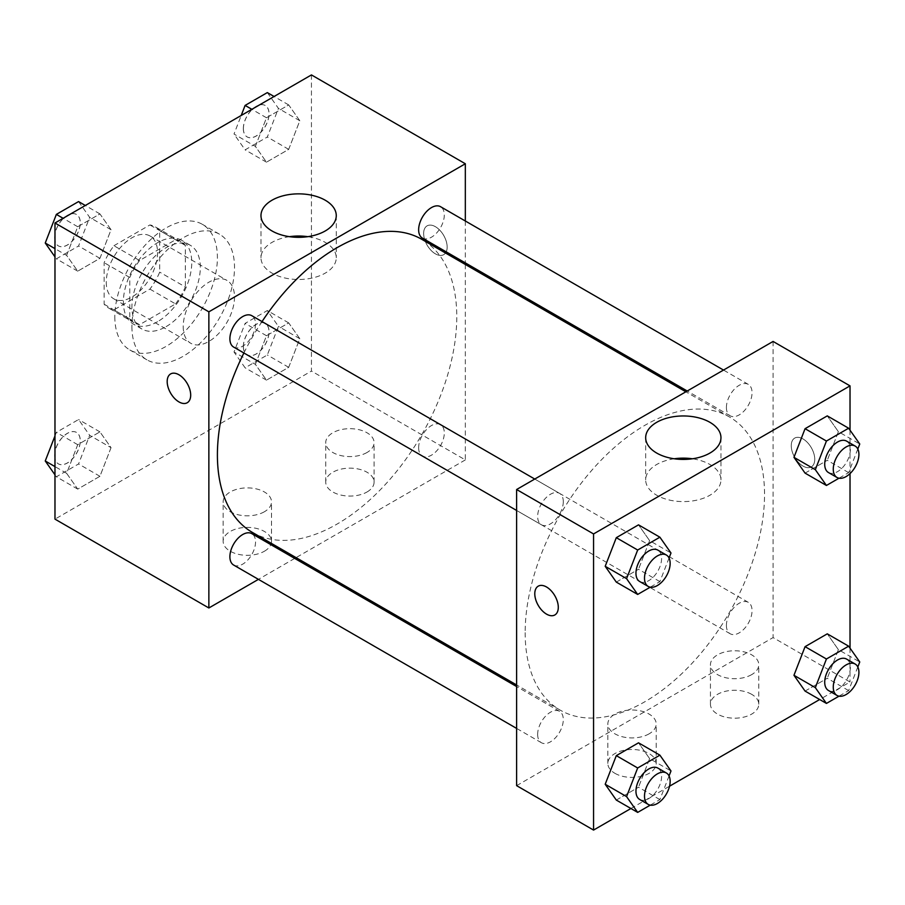 <?xml version="1.0" encoding="UTF-8"?>
<svg xmlns="http://www.w3.org/2000/svg" width="905" height="905" viewBox="0 0 905 905"><rect width="100%" height="100%" fill="white"/><g stroke="black" fill="none" stroke-linecap="round" stroke-linejoin="round"><path stroke-width="0.68" stroke-dasharray="4.53 3.39" d="M183.217 326.637A36.268 20.939 120 0 0 190.729 343.244A36.268 20.939 120 0 0 226.997 322.304A36.268 20.939 120 0 0 226.997 280.426A36.268 20.939 120 0 0 199.043 290.143A36.268 20.939 120 0 0 183.217 326.637M106.27 282.224A36.268 20.939 120 0 0 113.781 298.82A36.268 20.939 120 0 0 150.049 277.88A36.268 20.939 120 0 0 150.049 236.001A36.268 20.939 120 0 0 122.107 245.719A36.268 20.939 120 0 0 106.27 282.224M113.928 245.719L149.913 224.949A46.811 27.026 120 0 1 155.321 226.872A46.811 27.026 120 0 1 159.699 230.594L159.699 272.145A46.811 27.026 120 0 1 149.913 289.114L113.928 309.883A46.811 27.026 120 0 1 108.51 307.96A46.811 27.026 120 0 1 104.132 304.227L104.132 262.676A46.811 27.026 120 0 1 113.928 245.719L139.574 260.527L175.559 239.746L149.913 224.949M149.913 289.114L175.559 303.91L139.574 324.691L113.928 309.883M104.132 304.227L129.777 319.035L129.777 277.484L104.132 262.676M129.777 319.035A46.811 27.026 120 0 0 134.155 322.757A46.811 27.026 120 0 0 139.574 324.691M175.559 303.91A46.811 27.026 120 0 0 185.344 286.953L159.699 272.145M175.559 239.746A46.811 27.026 120 0 1 180.966 241.68A46.811 27.026 120 0 1 185.344 245.402L185.344 286.953M139.574 260.527A46.811 27.026 120 0 0 129.777 277.484M157.561 321.705A48.361 27.919 -60 0 1 133.386 324.103A48.361 27.919 -60 0 1 133.386 268.265A48.361 27.919 -60 0 1 181.747 240.345A48.361 27.919 -60 0 1 189.156 279.091A48.361 27.919 -60 0 1 157.561 321.705M166.113 326.637A48.361 27.919 120 0 0 197.709 284.023A48.361 27.919 120 0 0 190.299 245.278A48.361 27.919 120 0 0 153.024 258.23A48.361 27.919 120 0 0 131.915 306.897A48.361 27.919 120 0 0 141.938 329.035A48.361 27.919 120 0 0 166.113 326.637M185.344 245.402L159.699 230.594M114.822 316.773A72.536 41.879 120 0 0 129.845 349.975A72.536 41.879 120 0 0 202.381 308.096A72.536 41.879 120 0 0 202.381 224.338A72.536 41.879 120 0 0 146.486 243.773A72.536 41.879 120 0 0 114.822 316.773M131.915 326.637A72.536 41.879 120 0 0 146.938 359.851A72.536 41.879 120 0 0 219.485 317.972A72.536 41.879 120 0 0 219.485 234.203A72.536 41.879 120 0 0 163.579 253.638A72.536 41.879 120 0 0 131.915 326.637M311.444 74.923L311.444 371.061L54.979 519.131M111.044 447.67L99.935 476.302L77.728 489.119L66.619 473.315L77.728 444.694L99.935 431.877L111.044 447.67L99.935 476.302L77.728 489.119L66.619 473.315L77.728 444.694L99.935 431.877L111.044 447.67L89.674 435.339L78.565 463.96L56.359 476.777L54.979 474.82M255.38 364.342L266.489 335.721L288.695 322.893L299.804 338.696L288.695 367.317L266.489 380.145L255.38 364.342L266.489 335.721L288.695 322.893L299.804 338.696L288.695 367.317L266.489 380.145L255.38 364.342L234.01 352L245.108 323.379L267.326 310.562L278.435 326.354L267.326 354.975L245.108 367.803L234.01 352M255.38 146.384L266.489 117.763L288.695 104.935L299.804 120.738L288.695 149.359L266.489 162.176L255.38 146.384L266.489 117.763L288.695 104.935L299.804 120.738L288.695 149.359L266.489 162.176L255.38 146.384L234.01 134.042L241.216 115.467M66.619 255.357L77.728 226.736L99.935 213.919L111.044 229.712L99.935 258.332L77.728 271.161L66.619 255.357L77.728 226.736L99.935 213.919L111.044 229.712L99.935 258.332L77.728 271.161L66.619 255.357L54.979 248.637M435.407 226.691A16.618 9.593 -120 0 0 427.092 225.865A16.618 9.593 -120 0 0 427.092 245.063A16.618 9.593 -120 0 0 443.71 254.667A16.618 9.593 -120 0 0 446.267 241.341A16.618 9.593 -120 0 0 435.407 226.691A16.618 9.593 60 0 1 446.256 241.352A16.618 9.593 60 0 1 443.71 254.667A16.618 9.593 60 0 1 427.081 245.074A16.618 9.593 60 0 1 427.081 225.877A16.618 9.593 60 0 1 435.396 226.703M465.328 221.001L465.328 262.88M465.328 264.464L465.328 459.91L311.444 371.061M289.498 236.669A37.648 21.731 0 0 0 271.998 242.393A37.648 21.731 0 0 0 260.979 257.755A37.648 21.731 0 0 0 298.616 279.487A37.648 21.731 0 0 0 336.264 257.755A37.648 21.731 0 0 0 307.745 236.669M187.245 402.736L187.256 402.725A16.618 9.593 -120 0 0 187.256 383.539A16.618 9.593 -120 0 0 170.638 373.935A16.618 9.593 -120 0 0 170.626 373.935L170.638 373.935M367.011 491.992A24.175 13.96 0 0 0 374.093 482.116A24.175 13.96 0 0 0 349.918 468.156A24.175 13.96 0 0 0 325.732 482.116A24.175 13.96 0 0 0 340.665 495.012A24.175 13.96 0 0 0 367.011 491.992M264.43 551.213A24.175 13.96 0 0 0 271.511 541.348A24.175 13.96 0 0 0 247.325 527.389A24.175 13.96 0 0 0 223.15 541.348A24.175 13.96 0 0 0 238.072 554.245A24.175 13.96 0 0 0 264.43 551.213M465.328 459.91L296.071 557.627M294.702 558.419L258.434 579.358M367.011 452.5A24.175 13.96 180 0 1 340.665 455.532A24.175 13.96 180 0 1 325.732 442.635A24.175 13.96 180 0 1 349.918 428.676A24.175 13.96 180 0 1 374.093 442.635A24.175 13.96 180 0 1 367.011 452.5M264.43 511.732A24.175 13.96 180 0 1 238.072 514.753A24.175 13.96 180 0 1 223.15 501.856A24.175 13.96 180 0 1 247.325 487.897A24.175 13.96 180 0 1 271.511 501.856A24.175 13.96 180 0 1 264.43 511.732M233.648 347.079A18.134 10.475 120 0 0 247.619 342.226A18.134 10.475 120 0 0 255.538 323.979A18.134 10.475 120 0 0 251.782 315.675M418.642 447.76A18.134 10.475 120 0 0 422.397 456.063A18.134 10.475 120 0 0 440.543 445.599A18.134 10.475 120 0 0 440.543 424.66A18.134 10.475 120 0 0 426.56 429.513A18.134 10.475 120 0 0 418.642 447.76M233.648 565.048A18.134 10.475 120 0 0 251.782 554.573A18.134 10.475 120 0 0 251.782 533.633M422.397 238.106A18.134 10.475 120 0 0 440.543 227.63A18.134 10.475 120 0 0 440.543 206.691M252.461 532.457A169.258 97.717 120 0 0 421.719 434.728A169.258 97.717 120 0 0 421.719 239.282M262.02 321.58A169.258 97.717 120 0 0 243.886 352.995M525.16 632.652A169.258 97.717 120 0 0 560.218 710.131A169.258 97.717 120 0 0 729.475 612.414A169.258 97.717 120 0 0 729.475 416.967A169.258 97.717 120 0 0 599.042 462.319A169.258 97.717 120 0 0 525.16 632.652M563.295 501.653A18.134 10.475 -60 0 1 555.376 519.911A18.134 10.475 -60 0 1 541.405 524.764A18.134 10.475 -60 0 1 541.405 503.825A18.134 10.475 -60 0 1 559.539 493.361A18.134 10.475 -60 0 1 563.295 501.653M726.41 625.446A18.134 10.475 120 0 0 730.165 633.749A18.134 10.475 120 0 0 748.299 623.274A18.134 10.475 120 0 0 748.299 602.334A18.134 10.475 120 0 0 734.317 607.198A18.134 10.475 120 0 0 726.41 625.446M537.649 734.419A18.134 10.475 120 0 0 541.405 742.722A18.134 10.475 120 0 0 559.539 732.258A18.134 10.475 120 0 0 559.539 711.319A18.134 10.475 120 0 0 545.568 716.172A18.134 10.475 120 0 0 537.649 734.419M726.41 407.488A18.134 10.475 120 0 0 730.165 415.791A18.134 10.475 120 0 0 748.299 405.316A18.134 10.475 120 0 0 748.299 384.376A18.134 10.475 120 0 0 734.317 389.24A18.134 10.475 120 0 0 726.41 407.488M516.619 785.653L773.085 637.584L850.021 682.008L819.681 699.52M773.085 341.445L773.085 637.584M751.704 694.35A24.175 13.96 0 0 0 725.358 691.318A24.175 13.96 0 0 0 710.436 704.214A24.175 13.96 0 0 0 725.358 717.122A24.175 13.96 0 0 0 751.704 714.09A24.175 13.96 0 0 0 758.786 704.214A24.175 13.96 0 0 0 751.704 694.35M614.925 773.323A24.175 13.96 0 0 0 649.123 773.323A24.175 13.96 0 0 0 656.204 763.447A24.175 13.96 0 0 0 632.029 749.487A24.175 13.96 0 0 0 607.843 763.447A24.175 13.96 0 0 0 610.717 770.042A24.175 13.96 0 0 0 614.925 773.323M630.921 808.504L669.53 786.207M649.62 540.658L638.511 524.855L649.62 540.658L638.511 569.279L649.62 540.658L670.99 553M616.305 582.107L638.511 569.279L616.305 582.107M838.381 431.685L827.272 415.881L838.381 431.685L827.272 460.306L838.381 431.685L859.75 444.016M805.065 473.123L827.272 460.306L805.065 473.123M838.381 649.643L827.272 633.839L838.381 649.643L827.272 678.264L838.381 649.643L859.75 661.974M805.065 691.081L827.272 678.264L805.065 691.081M850.021 430.18L850.021 473.598M850.021 648.138L850.021 682.008M649.62 758.616L638.511 742.824L649.62 758.616L638.511 787.237L649.62 758.616L670.99 770.958M616.305 800.065L638.511 787.237L616.305 800.065M751.704 674.61A24.175 13.96 180 0 1 725.358 677.63A24.175 13.96 180 0 1 710.436 664.734A24.175 13.96 180 0 1 734.611 650.774A24.175 13.96 180 0 1 758.786 664.734A24.175 13.96 180 0 1 751.704 674.61M649.123 733.831A24.175 13.96 180 0 1 622.776 736.862A24.175 13.96 180 0 1 607.843 723.966A24.175 13.96 180 0 1 632.029 710.006A24.175 13.96 180 0 1 656.204 723.966A24.175 13.96 180 0 1 649.123 733.831M791.253 445.713A16.618 9.593 -120 0 0 798.504 462.444A16.618 9.593 -120 0 0 811.31 466.901A16.618 9.593 -120 0 0 811.31 447.704A16.618 9.593 -120 0 0 794.692 438.099A16.618 9.593 -120 0 0 791.253 445.713A16.618 9.593 60 0 1 794.681 438.111A16.618 9.593 60 0 1 811.31 447.704A16.618 9.593 60 0 1 811.31 466.901A16.618 9.593 60 0 1 798.493 462.444A16.618 9.593 60 0 1 791.242 445.713M674.202 458.778A37.648 21.731 0 0 0 645.672 479.865A37.648 21.731 0 0 0 656.702 495.227A37.648 21.731 0 0 0 697.721 499.945A37.648 21.731 0 0 0 720.957 479.865A37.648 21.731 0 0 0 692.438 458.778M554.844 614.959L554.856 614.959A16.618 9.593 -120 0 0 558.294 607.346A16.618 9.593 -120 0 0 551.043 590.626A16.618 9.593 -120 0 0 538.237 586.168A16.618 9.593 -120 0 0 538.226 586.168L538.237 586.168M669.055 557.989L659.892 581.621L650.242 587.187M639.711 581.53A18.134 10.475 120 0 0 657.845 571.055A18.134 10.475 120 0 0 657.845 550.116M659.892 581.621L638.511 569.279M857.816 449.016L848.641 472.636L839.003 478.213M828.471 472.546A18.134 10.475 120 0 0 846.605 462.082A18.134 10.475 120 0 0 846.605 441.131M848.641 472.636L827.272 460.306M669.055 775.947L659.892 799.579L650.242 805.145M639.711 799.488A18.134 10.475 120 0 0 657.845 789.013A18.134 10.475 120 0 0 657.845 768.074M659.892 799.579L638.511 787.237M857.816 666.974L848.641 690.606L839.003 696.171M828.471 690.504A18.134 10.475 120 0 0 846.605 680.04A18.134 10.475 120 0 0 846.605 659.1M848.641 690.606L827.272 678.264M78.565 201.577L89.674 217.37L78.565 246.002L56.359 258.819L54.979 256.862M54.639 237.596A18.134 10.475 120 0 0 58.395 245.9A18.134 10.475 120 0 0 76.529 235.436A18.134 10.475 120 0 0 76.529 214.496A18.134 10.475 120 0 0 62.558 219.349A18.134 10.475 120 0 0 54.639 237.596M111.044 229.712L89.674 217.37M99.935 258.332L78.565 246.002M77.728 271.161L56.359 258.819M77.728 226.736L63.112 218.297M99.935 213.919L85.319 205.48M54.572 237.563A18.134 10.475 120 0 0 58.327 245.866A18.134 10.475 120 0 0 76.461 235.391A18.134 10.475 120 0 0 76.461 214.451A18.134 10.475 120 0 0 62.49 219.315A18.134 10.475 120 0 0 54.572 237.563M267.326 92.593L278.435 108.396L267.326 137.017L245.108 149.845L234.01 134.042M243.4 128.623A18.134 10.475 120 0 0 247.156 136.927A18.134 10.475 120 0 0 265.289 126.451A18.134 10.475 120 0 0 265.289 105.512A18.134 10.475 120 0 0 251.307 110.376A18.134 10.475 120 0 0 243.4 128.623M299.804 120.738L278.435 108.396M288.695 149.359L267.326 137.017M266.489 162.176L245.108 149.845M266.489 117.763L251.862 109.324M288.695 104.935L274.079 96.496M243.332 128.578A18.134 10.475 120 0 0 247.088 136.881A18.134 10.475 120 0 0 265.222 126.417A18.134 10.475 120 0 0 265.222 105.478A18.134 10.475 120 0 0 251.239 110.331A18.134 10.475 120 0 0 243.332 128.578M54.979 435.905L56.359 432.364L78.565 419.535L89.674 435.339M54.639 455.566A18.134 10.475 120 0 0 58.395 463.869A18.134 10.475 120 0 0 76.529 453.394A18.134 10.475 120 0 0 76.529 432.454A18.134 10.475 120 0 0 62.558 437.307A18.134 10.475 120 0 0 54.639 455.566M99.935 476.302L78.565 463.96M77.728 489.119L56.359 476.777M66.619 473.315L54.979 466.595M77.728 444.694L56.359 432.364M99.935 431.877L78.565 419.535M54.572 455.52A18.134 10.475 120 0 0 58.327 463.824A18.134 10.475 120 0 0 76.461 453.348A18.134 10.475 120 0 0 76.461 432.409A18.134 10.475 120 0 0 62.49 437.273A18.134 10.475 120 0 0 54.572 455.52M243.4 346.581A18.134 10.475 120 0 0 247.156 354.884A18.134 10.475 120 0 0 265.289 344.409A18.134 10.475 120 0 0 265.289 323.47A18.134 10.475 120 0 0 251.307 328.334A18.134 10.475 120 0 0 243.4 346.581M299.804 338.696L278.435 326.354M288.695 367.317L267.326 354.975M266.489 380.145L245.108 367.803M266.489 335.721L245.108 323.379M288.695 322.893L267.326 310.562M243.332 346.547A18.134 10.475 120 0 0 247.088 354.851A18.134 10.475 120 0 0 265.222 344.375A18.134 10.475 120 0 0 265.222 323.436A18.134 10.475 120 0 0 251.239 328.289A18.134 10.475 120 0 0 243.332 346.547M113.781 298.82L190.729 343.244M150.049 236.001L226.997 280.426M190.299 245.278L181.747 240.345M141.938 329.035L133.386 324.103M180.966 241.68L155.321 226.872M134.155 322.757L108.51 307.96M219.485 234.203L202.381 224.338M146.938 359.851L129.845 349.975M260.979 215.582L260.979 257.755M336.264 215.582L336.264 257.755M374.093 482.116L374.093 442.635M325.732 482.116L325.732 442.635M271.511 541.348L271.511 501.856M223.15 541.348L223.15 501.856M729.475 416.967L685.877 391.797M560.218 710.131L516.619 684.961M516.619 510.454L541.405 524.764M534.753 479.05L559.539 493.361M748.299 602.334L440.543 424.66M730.165 633.749L422.397 456.063M559.539 711.319L516.619 686.533M541.405 742.722L516.619 728.412M748.299 384.376L723.514 370.066M730.165 415.791L687.234 391.005M758.786 704.214L758.786 664.734M710.436 704.214L710.436 664.734M656.204 763.447L656.204 723.966M607.843 763.447L607.843 723.966M645.672 437.692L645.672 479.865M720.957 437.692L720.957 479.865"/><path stroke-width="1.36" d="M258.434 579.358L208.863 607.979L54.979 519.131L54.979 222.992L311.444 74.923L465.328 163.76L465.328 221.001M465.328 262.88L465.328 264.464M271.998 200.22A37.648 21.731 180 0 1 313.028 195.514A37.648 21.731 180 0 1 336.264 215.582A37.648 21.731 180 0 1 298.616 237.325A37.648 21.731 180 0 1 260.979 215.582A37.648 21.731 180 0 1 271.998 200.22M208.863 607.979L208.863 311.829L54.979 222.992M208.863 311.829L465.328 163.76M307.745 236.669A37.648 21.731 0 0 0 289.498 236.669M170.626 373.935A16.618 9.593 -120 0 0 168.081 387.261A16.618 9.593 -120 0 0 178.941 401.911A16.618 9.593 60 0 1 168.081 387.261A16.618 9.593 60 0 1 170.626 373.935A16.618 9.593 60 0 1 187.245 383.539A16.618 9.593 60 0 1 187.245 402.736A16.618 9.593 60 0 1 178.941 401.911A16.618 9.593 -120 0 0 187.256 402.725M296.071 557.627L294.702 558.419M534.753 479.05L251.782 315.675A18.134 10.475 120 0 0 233.648 326.139A18.134 10.475 120 0 0 233.648 347.079L516.619 510.454M516.619 686.533L251.782 533.633A18.134 10.475 120 0 0 237.8 538.486A18.134 10.475 120 0 0 229.893 556.745A18.134 10.475 120 0 0 233.648 565.048L516.619 728.412M723.514 370.066L440.543 206.691A18.134 10.475 120 0 0 426.56 211.555A18.134 10.475 120 0 0 418.642 229.802A18.134 10.475 120 0 0 422.397 238.106L687.234 391.005M243.886 352.995A169.258 97.717 120 0 0 217.404 454.966A169.258 97.717 120 0 0 252.461 532.457L516.619 684.961M685.877 391.797L421.719 239.282A169.258 97.717 120 0 0 262.02 321.58M630.921 808.504L593.556 830.077L516.619 785.653L516.619 489.515L773.085 341.445L850.021 385.869L850.021 430.18M669.53 786.207L819.681 699.52M605.196 566.304L616.305 582.107L605.196 566.304L616.305 537.683L605.196 566.304L626.565 578.646L637.674 550.025L659.892 537.197L670.99 553L669.055 557.989M638.511 524.855L616.305 537.683L638.511 524.855L659.892 537.197M793.957 457.33L805.065 473.123L793.957 457.33L805.065 428.699L793.957 457.33L815.326 469.661L826.435 441.04L848.641 428.223L859.75 444.016L857.816 449.016M827.272 415.881L805.065 428.699L827.272 415.881L848.641 428.223M793.957 675.288L805.065 691.081L793.957 675.288L805.065 646.668L793.957 675.288L815.326 687.63L826.435 658.998L848.641 646.181L859.75 661.974L857.816 666.974M827.272 633.839L805.065 646.668L827.272 633.839L848.641 646.181M593.556 830.077L593.556 533.939L850.021 385.869M850.021 473.598L850.021 648.138M605.196 784.262L616.305 800.065L605.196 784.262L616.305 755.641L605.196 784.262L626.565 796.604L637.674 767.983L659.892 755.155L670.99 770.958L669.055 775.947M638.511 742.824L616.305 755.641L638.511 742.824L659.892 755.155M656.702 453.054A37.648 21.731 180 0 1 645.672 437.692A37.648 21.731 180 0 1 683.32 415.961A37.648 21.731 180 0 1 720.957 437.692A37.648 21.731 180 0 1 697.721 457.772A37.648 21.731 180 0 1 656.702 453.054M593.556 533.939L516.619 489.515M558.294 607.357A16.618 9.593 60 0 1 554.844 614.959A16.618 9.593 60 0 1 538.226 605.366A16.618 9.593 60 0 1 538.226 586.168A16.618 9.593 60 0 1 551.032 590.626A16.618 9.593 60 0 1 558.294 607.357M692.438 458.778A37.648 21.731 0 0 0 674.202 458.778M538.226 586.168A16.618 9.593 -120 0 0 538.237 605.366A16.618 9.593 -120 0 0 554.856 614.959M650.242 587.187L637.674 594.438L626.565 578.646M666.397 555.048L657.845 550.116A18.134 10.475 120 0 0 643.874 554.969A18.134 10.475 120 0 0 635.955 573.227A18.134 10.475 120 0 0 639.711 581.53L648.263 586.463A18.134 10.475 120 0 0 666.397 575.987A18.134 10.475 120 0 0 666.397 555.048A18.134 10.475 120 0 0 652.426 559.912A18.134 10.475 120 0 0 644.507 578.159A18.134 10.475 120 0 0 648.263 586.463M637.674 594.438L616.305 582.107M637.674 550.025L616.305 537.683M839.003 478.213L826.435 485.465L815.326 469.661M855.157 446.075L846.605 441.131A18.134 10.475 120 0 0 832.634 445.995A18.134 10.475 120 0 0 824.715 464.242A18.134 10.475 120 0 0 828.471 472.546L837.023 477.478A18.134 10.475 120 0 0 855.157 467.014A18.134 10.475 120 0 0 855.157 446.075A18.134 10.475 120 0 0 841.186 450.928A18.134 10.475 120 0 0 833.267 469.186A18.134 10.475 120 0 0 837.023 477.478M826.435 485.465L805.065 473.123M826.435 441.04L805.065 428.699M650.242 805.145L637.674 812.407L626.565 796.604M666.397 773.006L657.845 768.074A18.134 10.475 120 0 0 643.874 772.938A18.134 10.475 120 0 0 635.955 791.185A18.134 10.475 120 0 0 639.711 799.488L648.263 804.421A18.134 10.475 120 0 0 666.397 793.957A18.134 10.475 120 0 0 666.397 773.006A18.134 10.475 120 0 0 652.426 777.87A18.134 10.475 120 0 0 644.507 796.117A18.134 10.475 120 0 0 648.263 804.421M637.674 812.407L616.305 800.065M637.674 767.983L616.305 755.641M839.003 696.171L826.435 703.423L815.326 687.63M855.157 664.032L846.605 659.1A18.134 10.475 120 0 0 832.634 663.953A18.134 10.475 120 0 0 824.715 682.2A18.134 10.475 120 0 0 828.471 690.504L837.023 695.447A18.134 10.475 120 0 0 855.157 684.972A18.134 10.475 120 0 0 855.157 664.032A18.134 10.475 120 0 0 841.186 668.885A18.134 10.475 120 0 0 833.267 687.144A18.134 10.475 120 0 0 837.023 695.447M826.435 703.423L805.065 691.081M826.435 658.998L805.065 646.668M54.979 256.862L45.25 243.026L56.359 214.395L78.565 201.577L85.319 205.48M54.979 248.637L45.25 243.026M63.112 218.297L56.359 214.395M241.216 115.467L245.108 105.421L267.326 92.593L274.079 96.496M251.862 109.324L245.108 105.421M54.979 474.82L45.25 460.984L54.979 435.905M54.979 466.595L45.25 460.984"/></g></svg>
